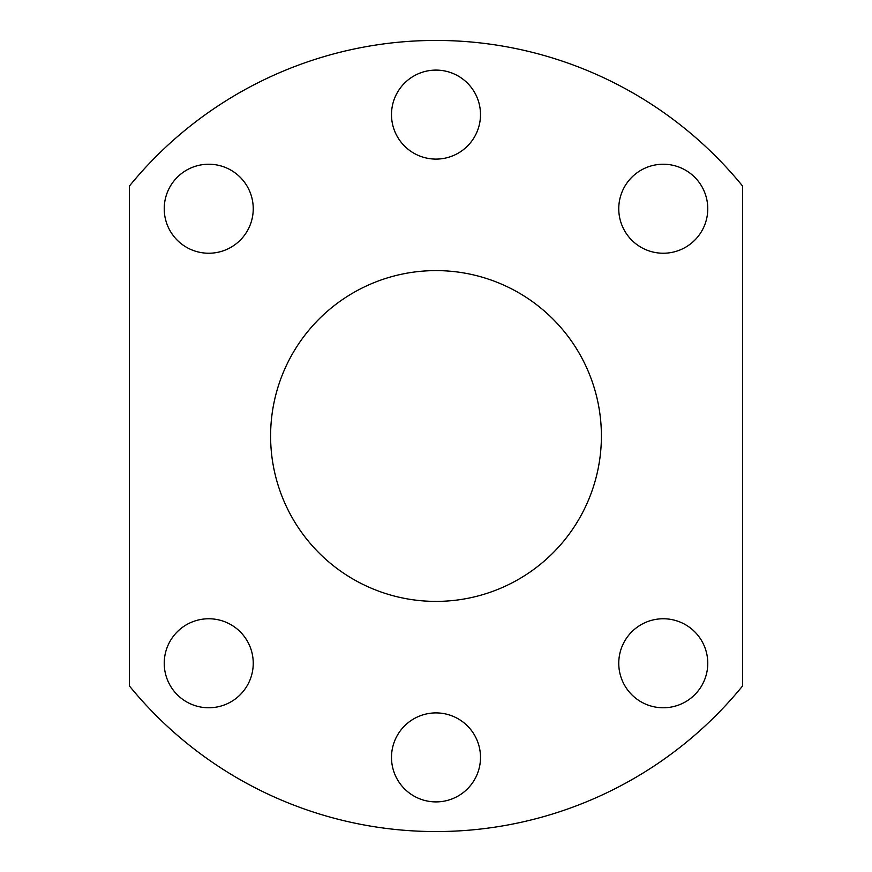 <?xml version="1.0" encoding="UTF-8"?>
<svg xmlns="http://www.w3.org/2000/svg" width="872" height="872" viewBox="0 0 872 872"><rect width="100%" height="100%" fill="white"/><g stroke="black" fill="none" stroke-linecap="round" stroke-linejoin="round"><path stroke-width="1.31" d="M480.505 757.397A44.505 44.505 0 0 1 436 801.902A44.505 44.505 0 0 1 391.495 757.397A44.505 44.505 0 0 1 436 712.904A44.505 44.505 0 0 1 480.505 757.397M480.505 114.603A44.505 44.505 0 0 1 436 159.096A44.505 44.505 0 0 1 391.495 114.603A44.505 44.505 0 0 1 436 70.098A44.505 44.505 0 0 1 480.505 114.603M707.77 663.265A44.505 44.505 0 0 1 663.265 707.77A44.505 44.505 0 0 1 618.76 663.265A44.505 44.505 0 0 1 663.265 618.76A44.505 44.505 0 0 1 707.77 663.265M253.24 663.265A44.505 44.505 0 0 1 208.735 707.77A44.505 44.505 0 0 1 164.23 663.265A44.505 44.505 0 0 1 208.735 618.76A44.505 44.505 0 0 1 253.24 663.265M253.24 208.735A44.505 44.505 0 0 1 208.735 253.24A44.505 44.505 0 0 1 164.23 208.735A44.505 44.505 0 0 1 208.735 164.23A44.505 44.505 0 0 1 253.24 208.735M707.77 208.735A44.505 44.505 0 0 1 663.265 253.24A44.505 44.505 0 0 1 618.76 208.735A44.505 44.505 0 0 1 663.265 164.23A44.505 44.505 0 0 1 707.77 208.735M601.397 436A165.397 165.397 0 0 1 436 601.397A165.397 165.397 0 0 1 270.603 436A165.397 165.397 0 0 1 436 270.603A165.397 165.397 0 0 1 601.397 436M742.562 186.019L742.562 685.981A395.572 395.572 0 0 1 129.438 685.981L129.438 186.019A395.572 395.572 0 0 1 742.562 186.019"/></g></svg>

